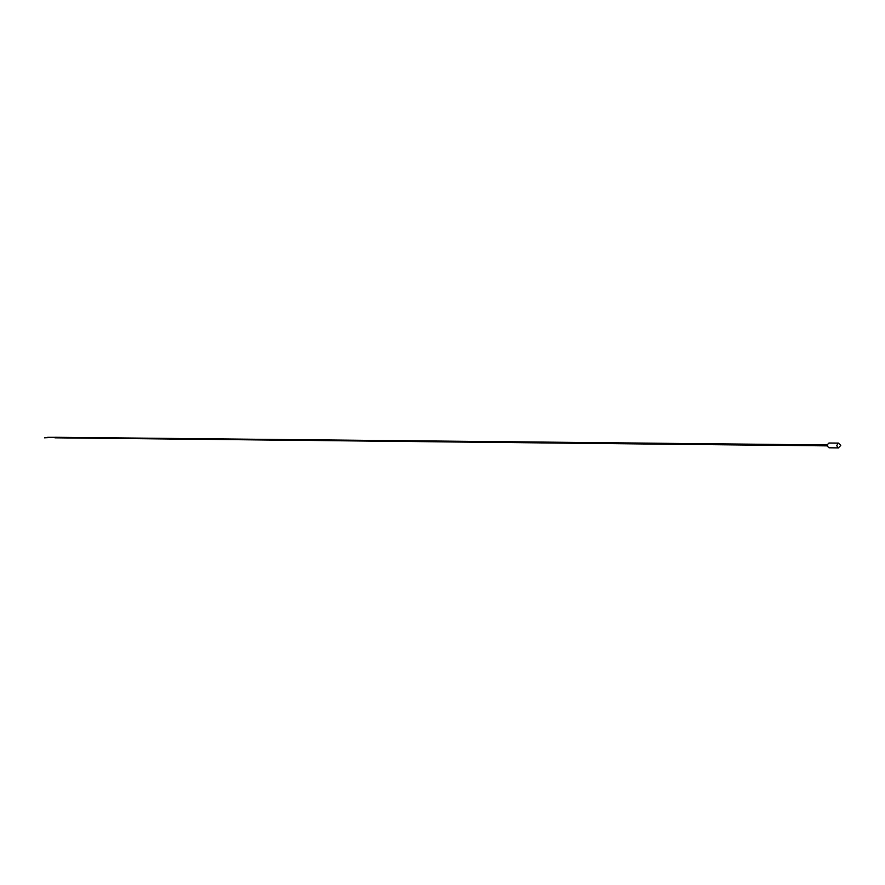 <?xml version="1.0" encoding="UTF-8"?>
<svg xmlns="http://www.w3.org/2000/svg" width="885" height="885" viewBox="0 0 885 885"><rect width="100%" height="100%" fill="white"/><g stroke="black" fill="none" stroke-linecap="round" stroke-linejoin="round"><path stroke-width="1.33" d="M55.224 437.312L47.602 437.312M827.409 444.934L55.357 437.278M54.859 437.312L44.482 437.809L54.859 437.312L827.398 444.989M829.145 447.799L829.024 447.799C826.911 446.294 826.889 444.701 828.957 443.031L829.19 443.042M838.449 447.91L836.668 445.664L838.372 443.108L829.068 443.031M54.87 437.809L827.398 445.874M840.75 445.398L838.372 443.108M840.75 445.454L838.327 447.91L829.024 447.799"/></g></svg>
